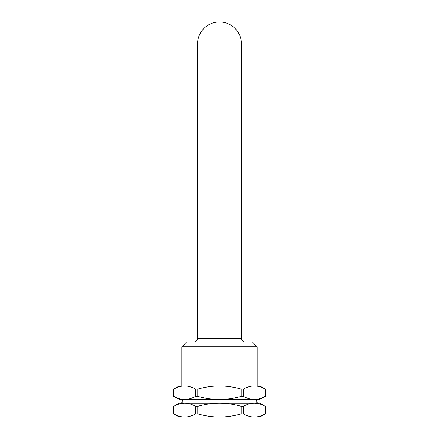 <?xml version="1.0" encoding="UTF-8"?>
<svg xmlns="http://www.w3.org/2000/svg" width="439" height="439" viewBox="0 0 439 439"><rect width="100%" height="100%" fill="white"/><g stroke="black" fill="none" stroke-linecap="round" stroke-linejoin="round"><path stroke-width="0.66" d="M257.183 346.81L181.817 346.81L186.575 342.052L252.425 342.052L257.183 346.81L257.183 385.952L201.435 385.952M201.084 403.15L257.912 403.15C255.553 401.926 255.553 400.708 257.912 399.49L201.084 399.49M173.773 389.124L173.789 389.124C177.449 387.05 181.071 385.996 184.649 385.952C188.232 385.996 191.848 387.05 195.509 389.124L197.78 389.124C205.101 387.05 212.339 385.996 219.5 385.952C226.661 385.996 233.899 387.05 241.22 389.124L243.491 389.124C247.152 387.05 250.768 385.996 254.351 385.952C257.929 385.996 261.551 387.05 265.211 389.124L259.74 385.952L179.26 385.952L173.773 389.124L173.789 396.324C177.449 398.392 181.071 399.446 184.649 399.49L179.26 399.49L173.773 396.324M200.206 399.49L184.649 399.49C188.232 399.446 191.848 398.392 195.509 396.324L197.78 396.324C205.101 398.392 212.339 399.446 219.5 399.49L200.206 399.49M265.227 389.124L265.227 396.324L259.74 399.49L219.5 399.49C226.661 399.446 233.899 398.392 241.22 396.324L243.491 396.324C247.152 398.392 250.768 399.446 254.351 399.49C257.929 399.446 261.551 398.392 265.211 396.324L265.211 389.124M173.773 406.316L173.789 406.316C177.449 404.248 181.071 403.189 184.649 403.15C188.232 403.189 191.848 404.248 195.509 406.316L197.78 406.316C205.101 404.248 212.339 403.189 219.5 403.15C226.661 403.189 233.899 404.248 241.22 406.316L243.491 406.316C247.152 404.248 250.768 403.189 254.351 403.15C257.929 403.189 261.551 404.248 265.211 406.316L259.74 403.15L179.26 403.15L173.773 406.316L173.789 413.884C177.449 415.952 181.071 417.006 184.649 417.05L179.26 417.05L173.773 413.884M200.206 417.05L184.649 417.05C188.232 417.006 191.848 415.952 195.509 413.884L197.78 413.884C205.101 415.952 212.339 417.006 219.5 417.05L200.206 417.05M265.227 406.316L265.227 413.884L259.74 417.05L219.5 417.05C226.661 417.006 233.899 415.952 241.22 413.884L243.491 413.884C247.152 415.952 250.768 417.006 254.351 417.05C257.929 417.006 261.551 415.952 265.211 413.884L265.211 406.316M173.789 389.124L173.789 396.324M195.509 389.124L195.509 396.324M243.491 389.124L243.491 396.324M241.22 389.124L241.22 396.324M197.78 389.124L197.78 396.324M173.789 406.316L173.789 413.884M195.509 406.316L195.509 413.884M243.491 406.316L243.491 413.884M241.22 406.316L241.22 413.884M197.78 406.316L197.78 413.884M241.45 43.9A21.95 21.95 0 0 0 219.5 21.95A21.95 21.95 0 0 0 197.55 43.9L241.45 43.9L241.45 338.398L197.55 338.398L197.177 340.005C197.254 339.956 196.48 341.822 193.89 342.052M241.45 338.398L241.823 340.005C241.746 339.956 242.52 341.822 245.11 342.052M197.55 43.9L197.55 338.398M181.817 346.81L181.817 385.952M181.087 399.49C183.447 400.708 183.447 401.926 181.087 403.15"/></g></svg>
